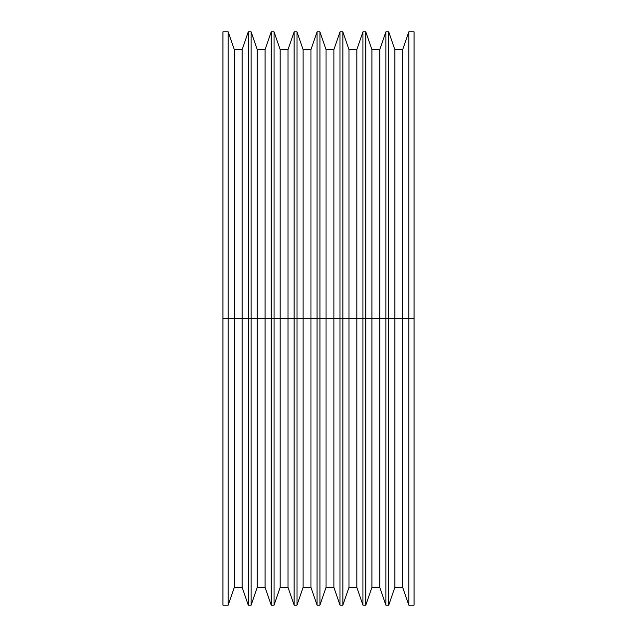 <?xml version="1.0" encoding="UTF-8"?>
<svg xmlns="http://www.w3.org/2000/svg" width="637" height="637" viewBox="0 0 637 637"><rect width="100%" height="100%" fill="white"/><g stroke="black" fill="none" stroke-linecap="round" stroke-linejoin="round"><path stroke-width="0.96" d="M222.95 605.15L222.95 31.85L222.95 318.5L228.205 318.5L228.205 31.85L228.205 318.5L248.271 318.5L248.271 31.85L248.271 318.5L271.203 318.5L271.203 31.85L271.203 318.5L294.135 318.5L294.135 31.85L294.135 318.5L317.067 318.5L317.067 31.85L317.067 318.5L339.999 318.5L339.999 31.85L339.999 318.5L362.931 318.5L362.931 31.85L362.931 318.5L385.863 318.5L385.863 31.85L385.863 318.5L414.05 318.5L414.05 31.85L414.05 318.5L408.795 318.5L408.795 31.85L408.795 318.5L402.688 318.5L402.688 49.582L402.688 318.5L394.836 318.5L394.836 49.582L394.836 318.5L388.729 318.5L388.729 31.85L388.729 318.5L385.863 318.5L385.863 605.15L385.863 318.5L379.756 318.5L379.756 49.582L379.756 318.5L371.904 318.5L371.904 49.582L371.904 318.5L365.797 318.5L365.797 31.85L365.797 318.5L362.931 318.5L362.931 605.15L362.931 318.5L356.824 318.5L356.824 49.582L356.824 318.5L348.972 318.5L348.972 49.582L348.972 318.5L342.865 318.5L342.865 31.85L342.865 318.5L339.999 318.5L339.999 605.15L339.999 318.5L333.892 318.5L333.892 49.582L333.892 318.5L326.04 318.5L326.04 49.582L326.04 318.5L319.933 318.5L319.933 31.85L319.933 318.5L317.067 318.5L317.067 605.15L317.067 318.5L310.96 318.5L310.96 49.582L310.96 318.5L303.108 318.5L303.108 49.582L303.108 318.5L297.001 318.5L297.001 31.85L297.001 318.5L294.135 318.5L294.135 605.15L294.135 318.5L288.028 318.5L288.028 49.582L288.028 318.5L280.176 318.5L280.176 49.582L280.176 318.5L274.069 318.5L274.069 31.85L274.069 318.5L271.203 318.5L271.203 605.15L271.203 318.5L265.096 318.5L265.096 49.582L265.096 318.5L257.244 318.5L257.244 49.582L257.244 318.5L251.137 318.5L251.137 31.85L251.137 318.5L248.271 318.5L248.271 605.15L248.271 318.5L242.164 318.5L242.164 49.582L242.164 318.5L234.312 318.5L234.312 49.582L234.312 318.5L228.205 318.5L228.205 605.15L228.205 318.5L222.95 318.5L222.95 605.15L228.205 605.15L234.312 587.418L234.312 318.5L234.312 587.418L242.164 587.418L242.164 318.5L242.164 587.418L248.271 605.15L251.137 605.15L251.137 318.5L251.137 605.15L257.244 587.418L257.244 318.5L257.244 587.418L265.096 587.418L265.096 318.5L265.096 587.418L271.203 605.15L274.069 605.15L274.069 318.5L274.069 605.15L280.176 587.418L280.176 318.5L280.176 587.418L288.028 587.418L288.028 318.5L288.028 587.418L294.135 605.15L297.001 605.15L297.001 318.5L297.001 605.15L303.108 587.418L303.108 318.5L303.108 587.418L310.96 587.418L310.96 318.5L310.96 587.418L317.067 605.15L319.933 605.15L319.933 318.5L319.933 605.15L326.04 587.418L326.04 318.5L326.04 587.418L333.892 587.418L333.892 318.5L333.892 587.418L339.999 605.15L342.865 605.15L342.865 318.5L342.865 605.15L348.972 587.418L348.972 318.5L348.972 587.418L356.824 587.418L356.824 318.5L356.824 587.418L362.931 605.15L365.797 605.15L365.797 318.5L365.797 605.15L371.904 587.418L371.904 318.5L371.904 587.418L379.756 587.418L379.756 318.5L379.756 587.418L385.863 605.15L388.729 605.15L388.729 318.5L388.729 605.15L394.836 587.418L394.836 318.5L394.836 587.418L402.688 587.418L402.688 318.5L402.688 587.418L408.795 605.15L408.795 318.5L408.795 605.15L414.05 605.15L414.05 318.5L414.05 605.15M222.95 31.85L228.205 31.85L234.312 49.582L242.164 49.582L248.271 31.85L251.137 31.85L257.244 49.582L265.096 49.582L271.203 31.85L274.069 31.85L280.176 49.582L288.028 49.582L294.135 31.85L297.001 31.85L303.108 49.582L310.96 49.582L317.067 31.85L319.933 31.85L326.04 49.582L333.892 49.582L339.999 31.85L342.865 31.85L348.972 49.582L356.824 49.582L362.931 31.85L365.797 31.85L371.904 49.582L379.756 49.582L385.863 31.85L388.729 31.85L394.836 49.582L402.688 49.582L408.795 31.85L414.05 31.85"/></g></svg>
